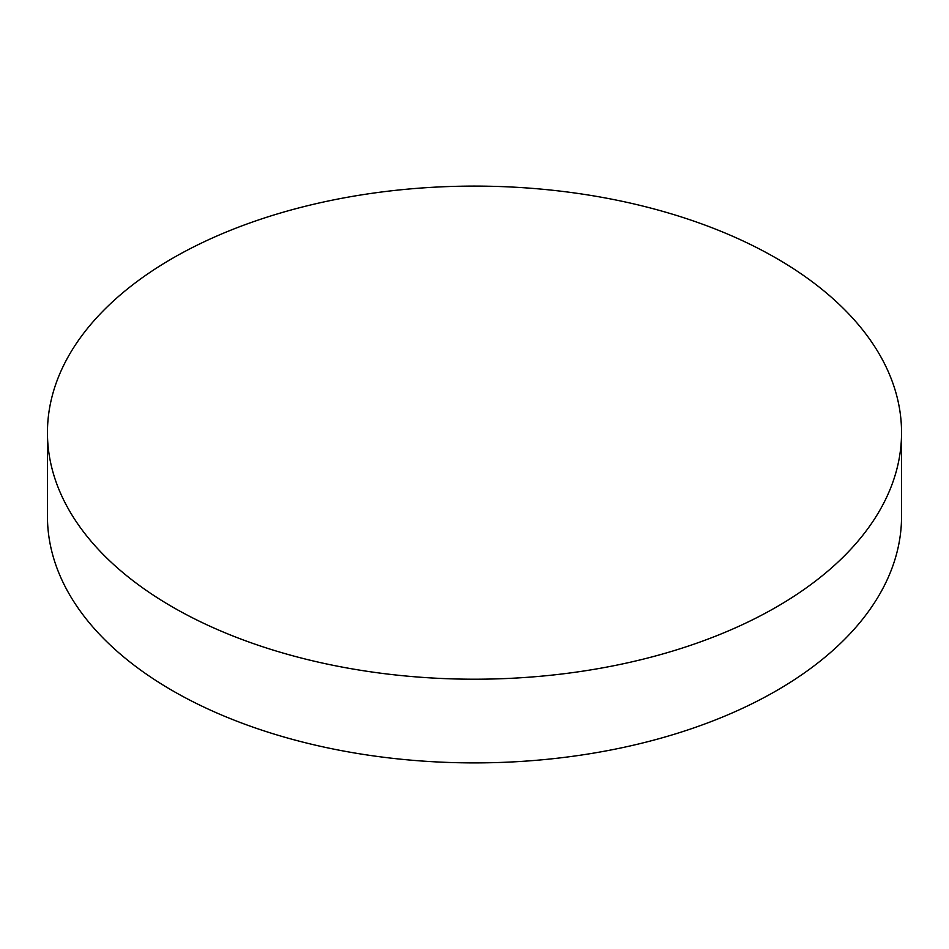 <?xml version="1.0" encoding="UTF-8"?>
<svg xmlns="http://www.w3.org/2000/svg" width="949" height="949" viewBox="0 0 949 949"><rect width="100%" height="100%" fill="white"/><g stroke="black" fill="none" stroke-linecap="round" stroke-linejoin="round"><path stroke-width="1.42" d="M172.528 607.004A427.05 246.55 0 0 0 637.93 660.445A427.05 246.55 0 0 0 901.55 432.661A427.05 246.55 0 0 0 776.472 258.318A427.05 246.55 0 0 0 311.07 204.865A427.05 246.55 0 0 0 47.45 432.661A427.05 246.55 0 0 0 172.528 607.004M47.45 432.661L47.45 516.339A427.05 246.55 0 0 0 172.528 690.682A427.05 246.55 0 0 0 637.93 744.135A427.05 246.55 0 0 0 901.55 516.339L901.55 432.661"/></g></svg>
